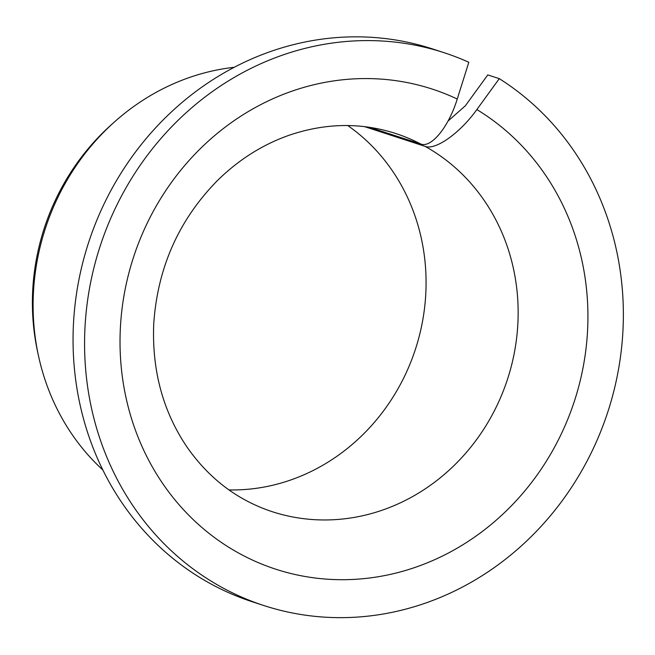 <?xml version="1.0" encoding="UTF-8"?>
<svg xmlns="http://www.w3.org/2000/svg" width="655" height="655" viewBox="0 0 655 655"><rect width="100%" height="100%" fill="white"/><g stroke="black" fill="none" stroke-linecap="round" stroke-linejoin="round"><path stroke-width="0.98" d="M364.589 126.644L425.193 146.401C435.641 150.47 460.35 132.744 476.848 109.565A252.478 231.886 -71.9 0 1 471.453 539.229A252.478 231.886 -71.9 0 1 120.16 350.294A252.478 231.886 -71.9 0 1 457.239 99.02C448.847 126.554 431.457 148.218 420.829 144.051L369.387 127.283M448.012 121.069L465.337 105.807L487.77 74.907L499.282 78.657L476.848 109.565M347.764 125.547A198.923 182.704 -71.9 0 1 415.458 349.164A198.923 182.704 -71.9 0 1 228.988 489.924M499.282 78.657A290.738 267.027 -71.9 0 1 595.903 442.87A290.738 267.027 -71.9 0 1 263.859 605.539L252.355 601.789A290.738 267.027 -71.9 0 1 88.581 242.612A290.738 267.027 -71.9 0 1 432.562 48.945L444.074 52.695A290.738 267.027 -71.9 0 1 468.824 62.274L457.239 99.02M263.859 605.539A290.738 267.027 -71.9 0 1 100.092 246.362A290.738 267.027 -71.9 0 1 444.074 52.695M102.901 470.044A229.528 210.812 -71.9 0 1 38.367 355.288A229.528 210.812 -71.9 0 1 114.42 121.977A229.528 210.812 -71.9 0 1 234.179 67.301M38.367 355.288L37.499 351.252A222.847 204.671 -71.9 0 1 111.342 124.737L114.42 121.977M425.193 146.401A198.923 182.704 -71.9 0 1 501.378 395.726A198.923 182.704 -71.9 0 1 272.177 511.678C237.585 500.207 209.264 478.764 187.207 447.349C163.005 411.659 151.845 370.525 153.728 323.955C157.495 268.01 178.586 220.35 217.01 180.976C238.748 159.533 263.195 144.149 290.361 134.832C326.231 122.927 361.273 122.46 395.473 133.423A198.923 182.704 -71.9 0 1 420.829 144.051"/></g></svg>
